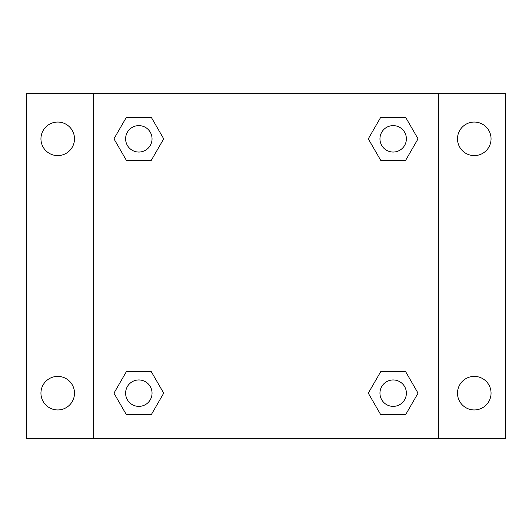 <?xml version="1.0" encoding="UTF-8"?>
<svg xmlns="http://www.w3.org/2000/svg" width="532" height="532" viewBox="0 0 532 532"><rect width="100%" height="100%" fill="white"/><g stroke="black" fill="none" stroke-linecap="round" stroke-linejoin="round"><path stroke-width="0.8" d="M26.6 93.632L505.4 93.632L505.4 438.368L26.6 438.368L26.6 93.632M474.278 122.054A16.778 16.778 0 0 1 491.056 138.832A16.778 16.778 0 0 1 474.278 155.61A16.778 16.778 0 0 1 457.5 138.832A16.778 16.778 0 0 1 474.278 122.054M474.278 376.39A16.778 16.778 0 0 1 491.056 393.168A16.778 16.778 0 0 1 474.278 409.946A16.778 16.778 0 0 1 457.5 393.168A16.778 16.778 0 0 1 474.278 376.39M57.722 376.39A16.778 16.778 0 0 1 74.5 393.168A16.778 16.778 0 0 1 57.722 409.946A16.778 16.778 0 0 1 40.944 393.168A16.778 16.778 0 0 1 57.722 376.39M57.722 122.054A16.778 16.778 0 0 1 74.5 138.832A16.778 16.778 0 0 1 57.722 155.61A16.778 16.778 0 0 1 40.944 138.832A16.778 16.778 0 0 1 57.722 122.054M126.39 371.622L151.268 371.622L163.71 393.168L151.268 414.714L126.39 414.714L113.954 393.168L126.39 371.622L151.268 371.622L126.39 371.622M380.732 117.286L405.61 117.286L418.046 138.832L405.61 160.378L380.732 160.378L368.29 138.832L380.732 117.286L405.61 117.286L380.732 117.286M93.632 438.368L93.632 93.632M438.368 93.632L438.368 438.368M126.39 117.286L151.268 117.286L163.71 138.832L151.268 160.378L126.39 160.378L113.954 138.832L126.39 117.286L151.268 117.286L126.39 117.286M380.732 371.622L405.61 371.622L418.046 393.168L405.61 414.714L380.732 414.714L368.29 393.168L380.732 371.622L405.61 371.622L380.732 371.622M405.61 414.714L380.732 414.714L405.61 414.714M406.382 393.168A13.214 13.214 0 0 0 386.565 381.723A13.214 13.214 0 0 0 386.565 404.613A13.214 13.214 0 0 0 406.382 393.168M151.268 414.714L126.39 414.714L151.268 414.714M152.046 393.168A13.214 13.214 0 0 0 132.222 381.723A13.214 13.214 0 0 0 132.222 404.613A13.214 13.214 0 0 0 152.046 393.168M405.61 160.378L380.732 160.378L405.61 160.378M406.382 138.832A13.214 13.214 0 0 0 386.565 127.387A13.214 13.214 0 0 0 386.565 150.277A13.214 13.214 0 0 0 406.382 138.832M151.268 160.378L126.39 160.378L151.268 160.378M152.046 138.832A13.214 13.214 0 0 0 132.222 127.387A13.214 13.214 0 0 0 132.222 150.277A13.214 13.214 0 0 0 152.046 138.832"/></g></svg>

